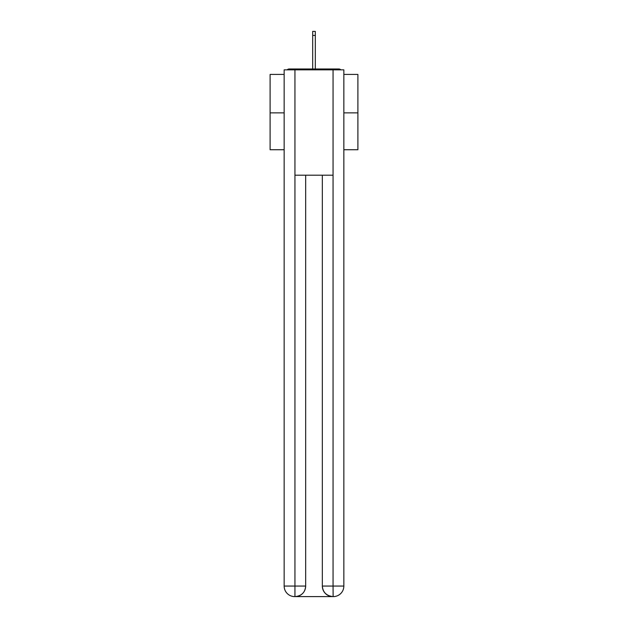 <?xml version="1.0" encoding="UTF-8"?>
<svg xmlns="http://www.w3.org/2000/svg" width="628" height="628" viewBox="0 0 628 628"><rect width="100%" height="100%" fill="white"/><g stroke="black" fill="none" stroke-linecap="round" stroke-linejoin="round"><path stroke-width="0.94" d="M343.846 74.418L357.897 74.418L357.897 149.739L343.846 149.739M284.154 112.867L270.103 112.867L270.103 149.739L284.154 149.739M270.103 112.867L270.103 74.418L284.154 74.418M357.897 112.867L343.846 112.867M340.808 69.849A2.638 2.638 0 0 0 338.845 68.978L289.155 68.978A2.638 2.638 0 0 0 287.192 69.849M338.845 68.978L327.698 68.978M300.302 68.978L289.155 68.978M294.689 596.6A10.535 10.535 0 0 1 284.154 586.065L305.663 586.065L305.663 175.204L305.663 586.065A10.535 10.535 0 0 1 295.129 596.6L294.689 596.6A10.535 10.535 0 0 1 284.154 586.065L284.154 69.849L294.948 69.849L294.948 175.204L333.052 175.204L333.052 69.849L294.948 69.849M333.052 69.849L343.846 69.849L343.846 586.065A10.535 10.535 0 0 1 333.311 596.6L332.871 596.6A10.535 10.535 0 0 1 322.337 586.065L322.337 175.204L322.337 586.065C322.878 592.275 326.387 595.784 332.871 596.6L295.129 596.6C301.636 595.917 305.153 592.408 305.663 586.065M322.337 586.065L333.052 586.065L333.13 596.6M294.948 175.204L294.948 596.6M315.319 35.435L312.681 35.435L312.681 31.4L315.319 31.4L315.319 68.978M312.681 35.435L312.681 68.978M333.052 175.204L333.052 586.065L343.846 586.065"/></g></svg>
